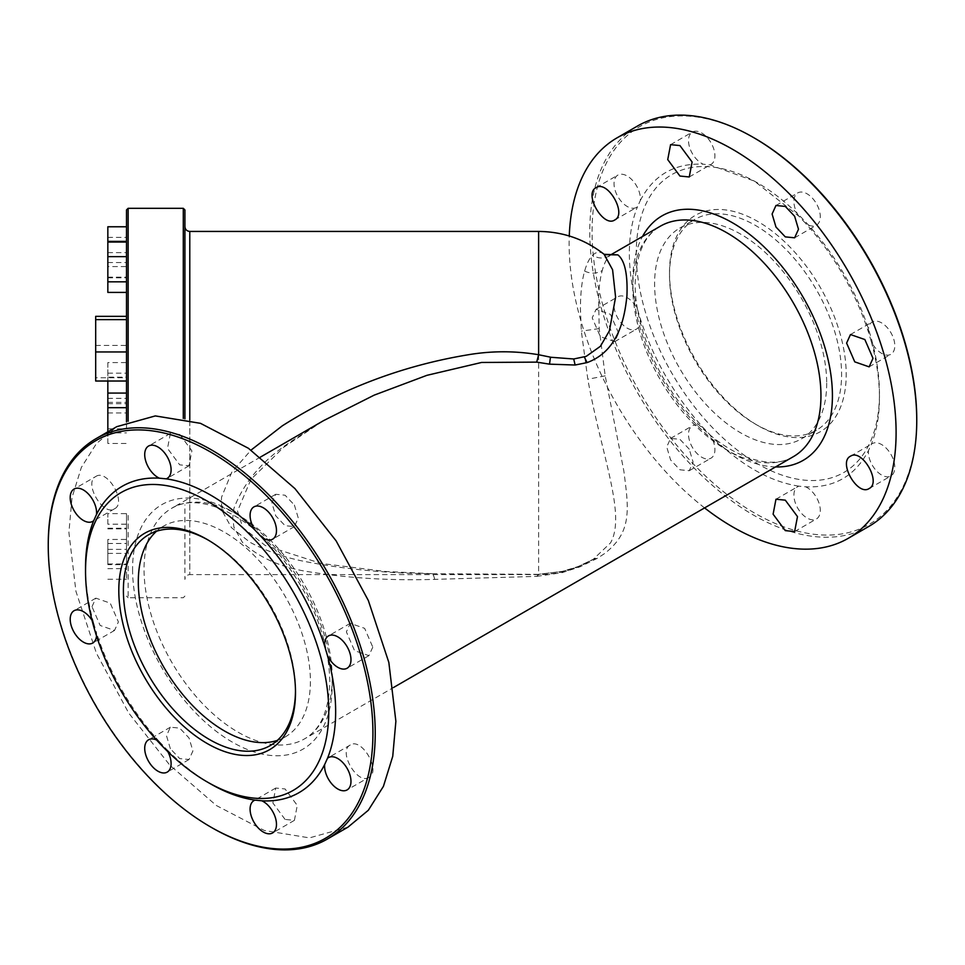 <?xml version="1.0" encoding="UTF-8"?>
<svg xmlns="http://www.w3.org/2000/svg" width="965" height="965" viewBox="0 0 965 965"><rect width="100%" height="100%" fill="white"/><g stroke="black" fill="none" stroke-linecap="round" stroke-linejoin="round"><path stroke-width="0.72" stroke-dasharray="4.83 3.62" d="M184.918 209.936L184.918 418.846M183.29 208.307L183.29 418.484M184.918 301.14L184.918 226.57M189.779 420.04L189.779 574.597C186.824 574.887 185.196 576.503 184.918 579.458L184.918 504.888M128.128 421.295L128.128 208.307M128.128 515.419L128.128 597.721L183.29 597.721L184.918 596.093M126.499 421.934L126.499 209.936M604.114 254.314L601.967 252.975C598.831 251.539 595.694 252.299 592.57 255.267L592.522 255.315C589.422 258.331 586.792 263.59 584.633 271.081C581.883 280.694 580.484 293.312 580.423 308.957L581.328 331.116L587.818 379.257C601.714 456.312 626.369 515.045 610.519 542.909L593.306 559.254L577.999 566.6L562.1 571.461L538.627 574.344L431.114 573.741C386 573.331 343.094 569.085 302.407 561.003C283.312 557.07 265.845 550.822 249.995 542.282L231.431 527.614L222.505 511.486L221.262 502.077L221.576 497.156L231.793 472.15L251.033 450.112M126.499 428.858L126.499 393.081L126.499 428.858L107.839 428.858L107.839 443.454L126.499 443.454M126.499 266.569L126.499 226.775L126.499 277.148L126.499 266.569L107.839 266.569L107.839 242.034L107.839 292.407M126.499 513.621L126.499 563.994L126.499 513.621L107.839 513.621L107.839 524.2L126.499 524.2M126.499 539.459L126.499 579.253L126.499 528.88L126.499 539.459L107.839 539.459L107.839 564.646L126.499 564.646M126.499 377.17L126.499 412.948L126.499 377.17L107.839 377.17L107.839 362.575L126.499 362.575M126.499 292.407L126.499 242.034L126.499 292.407M126.499 377.749L126.499 316.351L126.499 377.749L95.68 377.749L95.68 381.018M323.673 420.571L290.827 441.668C262.709 460.172 243.747 482.404 233.928 508.398L232.746 518.072L233.94 527.204L242.492 542.487C259.826 558.168 282.347 567.987 310.079 571.956C349.209 578.24 390.741 580.713 434.696 579.374L536.709 576.37L538.627 574.597L538.627 231.431M434.696 579.374C433.804 575.249 432.61 573.367 431.114 573.741L538.627 574.344M584.633 271.081L584.621 271.105C590.954 273.988 596.828 273.783 602.244 270.502C604.174 263.638 606.49 258.861 609.18 256.183L611.291 254.519M107.839 362.575L107.839 428.858M107.839 403.672L126.499 403.672M107.839 443.454L107.839 431.825M107.839 432.875L126.499 432.875M107.839 226.775L107.839 266.569M107.839 277.148L126.499 277.148M107.839 262.552L126.499 262.552M107.839 237.366L126.499 237.366M107.839 524.2L107.839 513.621M107.839 528.217L126.499 528.217M107.839 553.403L126.499 553.403M107.839 563.994L126.499 563.994M107.839 549.387L126.499 549.387M107.839 564.646L107.839 539.459M107.839 528.88L126.499 528.88M107.839 543.476L126.499 543.476M107.839 568.662L126.499 568.662M107.839 579.253L126.499 579.253M107.839 381.018L107.839 377.17M107.839 402.357L126.499 402.357M107.839 412.948L126.499 412.948M107.839 398.34L126.499 398.34M107.839 373.153L126.499 373.153M107.839 277.811L126.499 277.811M107.839 252.625L126.499 252.625M95.68 316.351L95.68 377.749M95.68 345.422L126.499 345.422M536.709 576.37L562.088 572.667L580.122 566.781L597.323 558.325L604.03 553.934C632.582 532.282 628.722 509.243 623.836 470.932L605.188 375.843L599.193 328.607L598.577 296.894C599.096 286.279 600.314 277.486 602.244 270.502M347.991 827.138L309.463 837.885L264.289 830.467L216.365 805.522L169.828 765.185L128.671 712.954L96.452 653.293L75.946 591.376L68.901 532.511L72.037 497.494L81.35 467.446L96.452 443.538L116.789 426.663M294.409 505.057L298.269 518.06L294.409 526.601L285.073 525.684L275.749 515.829L271.877 502.825L275.749 494.285L285.073 495.214L294.409 505.057M179.707 434.371L191.89 450.812L189.031 465.769L179.707 464.841L167.512 448.399L170.371 433.454L179.707 434.371M95.861 476.469C107.32 468.52 127.139 502.837 114.521 508.784C103.062 516.733 83.255 482.416 95.861 476.469L74.064 489.05M92.001 606.683L95.861 598.143L110.239 603.137L118.393 621.918L114.521 630.459L100.143 625.465L92.001 606.683M170.371 748.744L166.511 735.74L170.371 727.2L179.707 728.117L189.031 737.972L192.903 750.975L189.031 759.515L179.707 758.587L170.371 748.744M285.073 819.43L272.89 802.989L275.749 788.031L285.073 788.96L297.268 805.401L294.409 820.347L285.073 819.43M368.919 777.332C357.46 785.281 337.641 750.963 350.259 745.016C361.718 737.067 381.525 771.385 368.919 777.332L347.111 789.913M372.78 647.117L368.919 655.657L354.541 650.663L346.387 631.882L350.259 623.342L364.637 628.336L372.78 647.117M704.583 507.904A231.214 133.484 60 0 1 569.121 243.711A231.214 133.484 60 0 1 569.266 235.991M618.613 333.118L610.459 314.337L596.081 309.343L592.221 317.883L600.363 336.664L614.741 341.658L618.613 333.118M689.251 449.171L679.927 439.316L670.591 438.399L666.731 446.94L670.591 459.943L679.927 469.786L689.251 470.715L693.123 462.175L689.251 449.171M211.733 827.608A231.214 133.484 60 0 1 48.25 544.429M114.521 508.784L92.724 521.377M96.524 635.947A18.661 10.772 -120 0 0 96.597 634.5A18.661 10.772 -120 0 0 96.512 632.763L93.702 623.318A18.661 10.772 -120 0 0 92.061 620.399M167.862 751.687A18.661 10.772 -120 0 0 167.234 750.553A18.661 10.772 -120 0 0 166.149 748.792L159.37 741.639A18.661 10.772 -120 0 0 156.632 740.034M350.259 745.016L328.462 757.597M868.862 526.408A231.214 133.484 60 0 1 690.699 464.467A231.214 133.484 60 0 1 589.772 231.793A231.214 133.484 60 0 1 637.66 125.945M798.851 216.208A18.661 10.772 60 0 1 797.766 214.447A18.661 10.772 60 0 1 797.766 192.903A18.661 10.772 60 0 1 816.426 203.675A18.661 10.772 60 0 1 816.426 225.219A18.661 10.772 60 0 1 805.63 223.361L798.851 216.208L754.413 181.118L709.963 164.882L703.183 164.207A18.661 10.772 60 0 1 701.724 163.459A18.661 10.772 60 0 1 689.529 147.018A18.661 10.772 60 0 1 692.388 132.06A18.661 10.772 60 0 1 701.724 132.989A18.661 10.772 60 0 1 713.907 149.43A18.661 10.772 60 0 1 711.048 164.388A18.661 10.772 60 0 1 709.963 164.882M614.741 219.984L636.538 207.403A18.661 10.772 60 0 1 617.889 196.631A18.661 10.772 60 0 1 617.889 175.087A18.661 10.772 60 0 1 632.931 180.817A18.661 10.772 60 0 1 640.326 200.503L637.515 206.703A18.661 10.772 60 0 1 636.538 207.403M596.081 187.668L617.889 175.087M640.326 318.8A18.661 10.772 60 0 1 640.41 320.537A18.661 10.772 60 0 1 636.538 329.077A18.661 10.772 60 0 1 622.16 324.071A18.661 10.772 60 0 1 614.017 305.302A18.661 10.772 60 0 1 617.889 296.762A18.661 10.772 60 0 1 637.515 309.355L640.326 318.8C653.595 359.523 674.547 395.819 703.183 427.676L709.963 434.829A18.661 10.772 60 0 1 711.048 436.578A18.661 10.772 60 0 1 711.048 458.134A18.661 10.772 60 0 1 692.388 447.362A18.661 10.772 60 0 1 692.388 425.806A18.661 10.772 60 0 1 703.183 427.676M805.63 486.818A18.661 10.772 60 0 1 807.09 487.566A18.661 10.772 60 0 1 819.285 504.019A18.661 10.772 60 0 1 816.426 518.965A18.661 10.772 60 0 1 807.09 518.036A18.661 10.772 60 0 1 794.907 501.595A18.661 10.772 60 0 1 797.766 486.649A18.661 10.772 60 0 1 798.851 486.155L805.63 486.818C834.267 488.037 855.219 475.938 868.488 450.534L871.299 444.322A18.661 10.772 60 0 1 872.276 443.623A18.661 10.772 60 0 1 890.936 454.406A18.661 10.772 60 0 1 890.936 475.95A18.661 10.772 60 0 1 875.882 470.22A18.661 10.772 60 0 1 868.488 450.534M850.479 456.216L872.276 443.623M869.139 488.531L890.936 475.95M868.488 332.237A18.661 10.772 60 0 1 868.404 330.5A18.661 10.772 60 0 1 872.276 321.96A18.661 10.772 60 0 1 886.654 326.954A18.661 10.772 60 0 1 894.796 345.735A18.661 10.772 60 0 1 890.936 354.276A18.661 10.772 60 0 1 871.299 341.682L868.488 332.237C855.219 291.502 834.267 255.206 805.63 223.361M210.587 783.882A176.848 102.109 60 0 1 166.149 748.792M159.37 741.639A176.848 102.109 60 0 1 96.512 632.763M93.702 623.318A176.848 102.109 60 0 1 85.535 567.287M754.413 138.055A229.586 132.555 -120 0 0 592.064 231.793A229.586 132.555 -120 0 0 754.413 512.97A229.586 132.555 -120 0 0 916.75 419.244M640.326 200.503C653.595 175.087 674.547 162.989 703.183 164.207M637.515 309.355C632.099 289.693 629.373 271.008 629.349 253.312C629.373 235.653 632.099 220.117 637.515 206.703M798.851 486.155C769.226 481.595 739.588 464.491 709.963 434.829M871.299 341.682C876.715 361.344 879.441 380.017 879.465 397.713C879.441 415.384 876.715 430.921 871.299 444.322M879.465 393.744A171.987 99.298 -120 0 0 757.851 183.097A171.987 99.298 -120 0 0 636.237 253.312A171.987 99.298 -120 0 0 757.851 463.96A171.987 99.298 -120 0 0 879.465 393.744L879.465 397.713M669.505 272.528A124.931 72.134 -120 0 0 757.851 425.541A124.931 72.134 -120 0 0 846.196 374.529A124.931 72.134 -120 0 0 757.851 221.516A124.931 72.134 -120 0 0 669.505 272.528L669.505 275.17A121.686 70.252 60 0 1 694.716 219.465A121.686 70.252 60 0 1 788.489 252.07A121.686 70.252 60 0 1 841.601 374.529A121.686 70.252 60 0 1 816.402 430.233A121.686 70.252 60 0 1 755.559 424.214A121.686 70.252 60 0 1 669.505 275.17M295.483 691.133A121.686 70.252 -120 0 0 295.495 689.83L295.495 692.472M295.495 689.83A121.686 70.252 -120 0 0 209.441 540.786A121.686 70.252 -120 0 0 208.307 540.135M277.293 740.432A121.686 70.252 -120 0 0 285.206 736.922A121.686 70.252 -120 0 0 310.404 681.218A121.686 70.252 -120 0 0 257.293 558.747A121.686 70.252 -120 0 0 163.519 526.154A121.686 70.252 -120 0 0 156.511 531.245M826.691 383.141A121.686 70.252 60 0 1 801.481 438.846A121.686 70.252 60 0 1 707.707 406.253A121.686 70.252 60 0 1 654.596 283.782A121.686 70.252 60 0 1 679.794 228.078A121.686 70.252 60 0 1 773.568 260.683A121.686 70.252 60 0 1 826.691 383.141M595.164 558.108C577.878 568.976 559.037 574.477 538.627 574.597L189.779 574.597L189.779 231.431M599.193 328.607L581.328 331.116M605.188 375.843L587.818 379.257M597.323 558.325L593.415 559.181L579.374 566.033C579.229 566.057 573.813 568.542 562.076 571.425L538.422 574.32M562.281 572.619L562.1 571.461L562.281 572.619M332.201 677.9A133.049 76.814 60 0 1 304.651 738.804A133.049 76.814 60 0 1 202.119 703.159A133.049 76.814 60 0 1 144.05 569.278A133.049 76.814 60 0 1 171.601 508.362A133.049 76.814 60 0 1 274.132 544.007A133.049 76.814 60 0 1 332.201 677.9M793.399 456.638A133.049 76.814 60 0 1 690.868 420.993A133.049 76.814 60 0 1 632.799 287.1A133.049 76.814 60 0 1 660.35 226.196C644.27 235.496 635.875 254.688 635.175 283.782C634.656 325.905 658.432 381.851 692.858 418.436C727.851 457.084 770.746 471.149 793.399 456.638M604.753 254.7L602.088 253.035M609.518 255.858C603.909 258.909 598.264 258.716 592.57 255.267M132.579 569.278A141.155 81.494 -120 0 0 232.396 742.157A141.155 81.494 -120 0 0 332.201 684.523A141.155 81.494 -120 0 0 232.396 511.643A141.155 81.494 -120 0 0 132.579 569.278M775.546 466.939A141.155 81.494 60 0 1 632.799 280.477A141.155 81.494 60 0 1 642.509 236.497M126.499 596.093L128.128 597.721M431.56 573.668L385.18 571.461L321.092 563.439L265.23 545.502L242.77 527.493L237.499 511.1L250.972 479.34L283.77 447.205L323.552 420.644M595.176 558.096L593.415 559.181M260.417 457.096L171.601 508.362C196.438 492.041 246.039 511.715 282.25 558.349C312.829 598.409 328.691 639.361 329.825 681.218C329.125 710.312 320.73 729.504 304.651 738.804L393.455 687.538M294.409 526.601L272.613 539.194M275.749 494.285L253.952 506.866M189.031 465.769L167.234 478.351M170.371 433.454L148.574 446.035M95.861 598.143L74.064 610.724M114.521 630.459L92.724 643.04M170.371 727.2L148.574 739.781M189.031 759.515L167.234 772.097M275.749 788.031L253.952 800.612M294.409 820.347L272.613 832.94M368.919 655.657L347.111 668.238M350.259 623.342L328.462 635.923M794.629 237.8L816.426 225.219M775.969 205.485L797.766 192.903M689.251 176.969L711.048 164.388M670.591 144.654L692.388 132.06M596.081 309.343L617.889 296.762M614.741 341.658L636.538 329.077M670.591 438.399L692.388 425.806M689.251 470.715L711.048 458.134M775.969 499.231L797.766 486.649M794.629 531.546L816.426 518.965M869.139 366.857L890.936 354.276M850.479 334.541L872.276 321.96M757.851 183.097L754.413 181.118M209.441 540.786L207.149 539.459M755.559 424.214L757.851 425.541M285.206 736.922L270.284 745.535M163.519 526.154L148.598 534.767M801.481 438.846L816.402 430.233M679.794 228.078L694.716 219.465"/><path stroke-width="1.45" d="M184.918 418.846L184.918 209.936L183.29 208.307L183.29 418.484M126.499 421.934L126.499 209.936L128.128 208.307L128.128 421.295M251.033 450.112L282.202 425.903C339.415 389.546 401.356 365.856 468.037 354.794C491.631 350.802 515.153 350.79 538.627 354.734L551.003 357.279L573.717 358.98L586.189 356.362L600.423 346.278L609.41 330.778L615.598 297.184L612.594 269.778L604.114 254.314L617.889 254.881C624.741 260.381 627.757 273.976 626.936 295.664C624.777 317.123 618.891 350.898 587.07 362.599L575.128 365.023L549.543 364.155L536.709 362.128L538.627 354.734L538.627 231.431C563.029 231.66 584.862 239.284 604.114 254.314M536.709 362.128L481.559 362.466L426.904 375.337L374.203 395.131L323.552 420.644M107.839 431.825L107.839 393.081L126.499 393.081M107.839 407.688L126.499 407.688M126.499 292.407L107.839 292.407L107.839 241.383L126.499 241.383M107.839 241.383L107.839 226.775L126.499 226.775M107.839 393.081L107.839 381.018M107.839 281.828L126.499 281.828M107.839 242.034L126.499 242.034M107.839 256.642L126.499 256.642M126.499 316.351L95.68 316.351L95.68 381.018L126.499 381.018M95.68 319.62L126.499 319.62M95.68 351.948L126.499 351.948M48.25 545.756L48.25 544.429A231.214 133.484 60 0 1 96.138 438.593L116.789 426.663L155.329 415.915L200.491 423.333L248.415 448.279L294.952 488.616L336.109 540.846L368.328 600.495L388.835 662.424L395.879 721.289L392.743 756.307L383.431 786.342L368.328 810.262L347.991 827.138L327.34 839.055A231.214 133.484 60 0 1 211.733 827.608L210.587 826.945A229.586 132.555 60 0 1 48.25 545.756A229.586 132.555 60 0 1 210.587 452.03A229.586 132.555 60 0 1 372.936 733.207A229.586 132.555 60 0 1 210.587 826.945M569.266 235.991A231.214 133.484 60 0 1 617.009 137.862A231.214 133.484 60 0 1 795.172 199.815A231.214 133.484 60 0 1 896.099 432.489A231.214 133.484 60 0 1 848.211 538.337A231.214 133.484 60 0 1 704.583 507.904M775.969 227.028L785.293 236.883L794.629 237.8L798.489 229.26L794.629 216.257L785.293 206.413L775.969 205.485L772.097 214.025L775.969 227.028M679.927 176.04L689.251 176.969L692.11 162.011L679.927 145.57L670.591 144.654L667.732 159.599L679.927 176.04M614.741 219.984C627.359 214.037 607.54 179.719 596.081 187.668C583.475 193.615 603.282 227.933 614.741 219.984M785.293 500.159L775.969 499.231L773.11 514.188L785.293 530.629L794.629 531.546L797.488 516.601L785.293 500.159M850.479 456.216C837.861 462.163 857.68 496.48 869.139 488.531C881.745 482.584 861.938 448.267 850.479 456.216M846.607 343.082L854.761 361.863L869.139 366.857L872.999 358.317L864.857 339.535L850.479 334.541L846.607 343.082M96.138 438.593A231.214 133.484 60 0 1 274.301 500.533A231.214 133.484 60 0 1 375.228 733.207A231.214 133.484 60 0 1 327.34 839.055M261.817 537.324A18.661 10.772 -120 0 0 272.613 539.194A18.661 10.772 -120 0 0 272.613 517.638A18.661 10.772 -120 0 0 253.952 506.866A18.661 10.772 -120 0 0 253.952 528.422A18.661 10.772 -120 0 0 255.037 530.171L261.817 537.324A176.848 102.109 60 0 1 324.674 646.2L327.485 655.645A18.661 10.772 -120 0 0 347.111 668.238A18.661 10.772 -120 0 0 350.983 659.698A18.661 10.772 -120 0 0 342.84 640.929A18.661 10.772 -120 0 0 328.462 635.923A18.661 10.772 -120 0 0 324.59 644.463A18.661 10.772 -120 0 0 324.674 646.2M166.149 478.845A18.661 10.772 -120 0 0 167.234 478.351A18.661 10.772 -120 0 0 170.093 463.405A18.661 10.772 -120 0 0 157.91 446.964A18.661 10.772 -120 0 0 148.574 446.035A18.661 10.772 -120 0 0 145.715 460.981A18.661 10.772 -120 0 0 157.91 477.434A18.661 10.772 -120 0 0 159.37 478.182L166.149 478.845A176.848 102.109 60 0 1 255.037 530.171M96.512 514.466A18.661 10.772 -120 0 0 89.118 494.78A18.661 10.772 -120 0 0 74.064 489.05A18.661 10.772 -120 0 0 74.064 510.594A18.661 10.772 -120 0 0 92.724 521.377A18.661 10.772 -120 0 0 93.702 520.678L96.512 514.466A176.848 102.109 60 0 1 159.37 478.182M92.061 620.399A18.661 10.772 -120 0 0 74.064 610.724A18.661 10.772 -120 0 0 70.204 619.265A18.661 10.772 -120 0 0 78.346 638.046A18.661 10.772 -120 0 0 92.724 643.04A18.661 10.772 -120 0 0 96.524 635.947M156.632 740.034A18.661 10.772 -120 0 0 148.574 739.781A18.661 10.772 -120 0 0 148.574 761.325A18.661 10.772 -120 0 0 167.234 772.097A18.661 10.772 -120 0 0 167.862 751.687M255.037 800.118A18.661 10.772 -120 0 0 253.952 800.612A18.661 10.772 -120 0 0 251.093 815.57A18.661 10.772 -120 0 0 263.276 832.011A18.661 10.772 -120 0 0 272.613 832.94A18.661 10.772 -120 0 0 275.471 817.982A18.661 10.772 -120 0 0 263.276 801.541A18.661 10.772 -120 0 0 261.817 800.793L255.037 800.118A176.848 102.109 60 0 1 210.587 783.882L207.149 781.903A171.987 99.298 60 0 1 85.535 571.256A171.987 99.298 60 0 1 207.149 501.04A171.987 99.298 60 0 1 328.763 711.688A171.987 99.298 60 0 1 207.149 781.903M324.674 764.497A18.661 10.772 -120 0 0 332.069 784.183A18.661 10.772 -120 0 0 347.111 789.913A18.661 10.772 -120 0 0 347.111 768.369A18.661 10.772 -120 0 0 328.462 757.597A18.661 10.772 -120 0 0 327.485 758.297L324.674 764.497A176.848 102.109 60 0 1 261.817 800.793M617.009 137.862L637.66 125.945A231.214 133.484 60 0 1 753.267 137.392A231.214 133.484 60 0 1 916.75 420.571A231.214 133.484 60 0 1 868.862 526.408L848.211 538.337M327.485 655.645A176.848 102.109 60 0 1 335.651 711.688A176.848 102.109 60 0 1 327.485 758.297M85.535 571.256L85.535 567.287A176.848 102.109 60 0 1 93.702 520.678M916.75 420.571L916.75 419.244A229.586 132.555 -120 0 0 754.413 138.055L753.267 137.392M295.495 692.472A124.931 72.134 60 0 1 207.149 743.484A124.931 72.134 60 0 1 118.804 590.471A124.931 72.134 60 0 1 207.149 539.459A124.931 72.134 60 0 1 295.495 692.472M208.307 540.135A121.686 70.252 -120 0 0 148.598 534.767A121.686 70.252 -120 0 0 123.399 590.471A121.686 70.252 -120 0 0 176.511 712.93A121.686 70.252 -120 0 0 270.284 745.535A121.686 70.252 -120 0 0 295.483 691.133M156.511 531.245A121.686 70.252 -120 0 0 138.309 581.859A121.686 70.252 -120 0 0 186.607 699.034A121.686 70.252 -120 0 0 277.293 740.432M184.918 226.57C185.196 229.525 186.824 231.142 189.779 231.431L189.779 420.04M611.279 254.519L660.35 226.196A133.049 76.814 60 0 1 762.881 261.841A133.049 76.814 60 0 1 820.95 395.722A133.049 76.814 60 0 1 793.399 456.638L393.455 687.538M549.543 364.155L550.448 357.183M575.128 365.023L573.717 358.98M587.07 362.599L584.356 357.002M617.889 254.881L604.753 254.7M642.509 236.497A141.155 81.494 60 0 1 754.618 238.391A141.155 81.494 60 0 1 832.421 395.722A141.155 81.494 60 0 1 775.546 466.939M128.128 208.307L183.29 208.307M189.779 231.431L538.627 231.431M260.417 457.096L323.673 420.571"/></g></svg>
